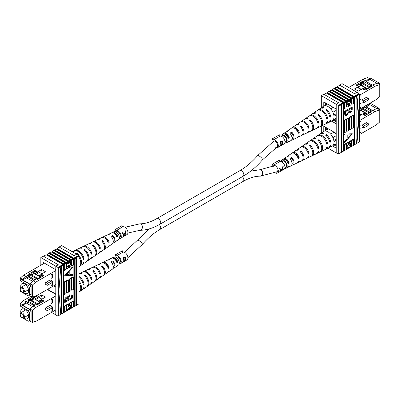 <?xml version="1.0" encoding="UTF-8"?>
<svg xmlns="http://www.w3.org/2000/svg" width="400" height="400" viewBox="0 0 400 400"><rect width="100%" height="100%" fill="white"/><g stroke="black" fill="none" stroke-linecap="round" stroke-linejoin="round"><path stroke-width="0.6" d="M119.315 237.53A3.23 1.865 -120 0 0 119.77 237.385A3.23 1.865 -120 0 0 120.43 235.675A3.23 1.865 -120 0 0 118.935 232.56A3.23 1.865 -120 0 0 116.54 231.79A3.23 1.865 -120 0 0 116.185 232.11M119.2 238.58A4.405 2.545 -120 0 0 120.355 238.405L127.005 234.565A4.405 2.545 -120 0 0 127.905 232.23A4.405 2.545 -120 0 0 125.89 228.01A4.405 2.545 -120 0 0 122.63 226.915L115.985 230.755L115.2 229.54L114.665 229.965L115.975 231.99M124.455 235.905L125.775 233.46L125.895 230.635L125.49 230.87L125.5 233.065L123.62 234.15L122.365 232.675L121.96 232.91L123.475 234.785L123.905 236.225L124.55 235.545M120.355 238.405A4.405 2.545 -120 0 0 121.26 236.065A4.405 2.545 -120 0 0 119.24 231.845A4.405 2.545 -120 0 0 115.985 230.755M122.63 226.915L121.85 225.705L115.2 229.54M116.33 235.125A3.23 1.865 -120 0 0 117.065 236.28M125.055 233.55L125.125 233.28M125.57 231.54L125.785 230.7M123.62 234.15L123.025 233.87L122.32 232.7M124.835 233.445L125.37 233.7L124.34 235.82L123.265 234.26L123.53 234.11M124.34 235.82L123.885 234.56L125.37 233.7M123.265 234.26L123.885 234.56M74.28 306.55L73.865 306.31L73.865 258.67L75.445 257.76L75.86 258L75.86 305.64L74.28 306.55L74.28 258.91L73.865 258.67M61.67 313.83L63.395 312.835L63.395 265.195L62.98 264.955L61.255 265.95L61.255 313.59L61.67 313.83L61.67 266.19L63.395 265.195M71.79 307.99L73.365 307.08L73.365 301.345L72.95 301.105L71.37 302.015L71.37 307.75L71.79 307.99L71.79 302.255L71.37 302.015M70.46 308.755L68.88 309.69L68.88 309.21L69.295 309.43L70.875 308.515L70.875 302.785L70.46 302.545L68.88 303.455L68.88 305.71L68.38 305.995M68.38 309.5L68.88 309.21L68.88 308.49L69.295 308.73L69.295 309.43M66.8 310.87L66.8 310.17L66.385 309.93L66.385 310.63L66.8 310.87L68.38 309.955L68.38 309.26L67.965 309.02L68.88 308.49M63.895 306.335L63.895 312.065L64.31 312.305L65.89 311.395L65.89 305.66L65.475 305.42L63.895 306.335L64.31 306.575L65.89 305.66M64.31 312.305L64.31 306.575M72.95 259.195L73.365 259.435L73.365 265.17L71.79 266.085L71.79 260.35L71.37 260.11L72.95 259.195M71.79 266.085L71.37 265.845L71.37 260.11M70.46 260.135L68.88 261.045L52.055 251.33L53.63 250.42L70.46 260.135L70.875 260.875L70.875 266.61L69.295 267.52L69.295 265.265L70.54 264.55L68.13 263.155M65.475 263.515L65.89 263.755L65.89 269.49L64.31 270.4L64.31 264.665L63.895 264.425L65.475 263.515M64.31 270.4L63.895 270.16L63.895 264.425M78.645 304.03L73.865 306.815L73.45 306.575M73.865 306.815L73.865 306.335L73.365 306.62M67.965 262.075L68.38 262.315L68.38 263.015L66.8 263.925L66.8 263.225L66.385 262.985L67.965 262.075M68.88 261.55L68.88 262.245L69.295 262.485L69.295 261.79L68.88 261.55L71.37 260.085L71.37 259.605L54.545 249.89L56.125 248.98L72.95 258.695L71.37 259.605M66.8 263.925L66.385 263.685L66.385 262.485L49.56 252.77L51.14 251.86L67.965 261.575L66.385 262.485M62.98 313.075L57.87 316.05L57.87 315.545L58.285 315.785L58.285 268.145L60.8 266.695L58.845 291.64L60.8 314.335L58.285 315.785M76.775 305.11L76.775 257.47L79.06 256.15L79.06 303.79L76.775 305.11L76.36 304.87L76.36 257.23L78.645 255.91L78.645 255.41L73.865 258.165L57.04 248.455L59.325 247.135L74.075 255.65L76.565 254.21L74.075 255.65L59.325 247.135M78.645 255.41L61.61 245.575L59.325 246.895M65.475 263.015L63.895 263.925L47.07 254.21L48.645 253.3L65.475 263.015L65.475 263.49L66.385 262.965L49.56 253.25L49.56 252.77M63.48 312.33L63.895 312.57L65.475 311.635M65.97 310.89L66.385 311.13L67.965 310.195M68.88 309.69L68.465 309.45M70.955 308.01L71.37 308.25L72.95 307.32M64.31 264.665L65.89 263.755M66.8 266.705L68.38 265.795L68.38 268.05L66.8 268.96L66.385 263.685M69.295 261.79L70.875 260.875M69.295 262.485L70.54 261.765L70.54 264.55M71.79 260.35L73.365 259.435M72.95 258.695L72.95 259.175L73.865 258.645L73.865 258.165M54.045 250.66L54.545 250.37L71.37 260.085M54.545 250.37L54.545 249.89M68.38 265.795L67.965 265.555L68.88 265.025L69.295 265.265M69.295 267.52L68.88 267.28L68.88 265.025M66.8 268.96L66.385 268.72L66.385 266.465M46.57 254.975L47.07 254.69L63.895 264.405L63.895 263.925M47.07 254.69L47.07 254.21M64.31 282.395L65.89 281.48L65.89 293.67L64.31 294.58L64.31 282.395L63.895 282.155L65.475 281.245L65.89 281.48M66.8 280.955L68.38 280.045L68.38 292.23L66.8 293.14L66.8 280.955L66.385 280.715L67.965 279.805L68.38 280.045M69.295 279.515L70.875 278.605L70.875 290.79L69.295 291.7L69.295 279.515L68.88 279.275L70.46 278.365L70.875 278.605M71.79 278.075L73.365 277.165L73.365 289.35L71.79 290.26L71.79 278.075L71.37 277.835L72.95 276.925L73.365 277.165M71.79 290.26L71.37 290.02L71.37 277.835M69.295 291.7L68.88 291.46L68.88 279.275M66.8 293.14L66.385 292.9L66.385 280.715M64.31 294.58L63.895 294.34L63.895 282.155M68.38 309.26L66.8 310.17M66.8 305.135L68.38 304.22L68.38 306.475L66.8 307.39L66.8 305.135L66.385 304.895L67.965 303.98L68.38 304.22M66.8 263.225L68.38 262.315M69.295 308.73L70.54 308.01L70.54 305.23L69.295 305.95L69.295 303.695L70.875 302.785M71.79 302.255L73.365 301.345M74.28 258.91L75.86 258M57.87 267.4L40.835 257.57L43.33 256.13L58.285 264.765L43.535 256.25L46.155 254.735L62.98 264.45L57.87 267.4L58.285 268.145M43.33 263.78L43.33 262.51L55.79 269.705L55.79 266.205L58.285 264.765L55.79 266.205L55.79 314.85L57.87 316.05M78.645 255.91L79.06 256.15M66.72 263.875L66.385 264.07M56.54 249.22L57.04 248.93L57.04 248.455M49.06 253.54L49.56 253.25M51.555 252.1L52.055 251.81L52.055 251.33M70.54 308.01L68.13 306.62M68.88 262.245L68.38 262.535M69.295 305.95L68.88 305.71M66.8 307.39L66.385 307.15L66.385 309.93M76.775 257.47L76.36 257.23M66.385 307.15L66.385 304.895M63.895 312.57L63.895 312.09L63.395 312.38M66.385 311.13L66.385 310.65L65.89 310.94M71.37 308.25L71.37 307.77L70.875 308.06M67.965 261.575L67.965 262.055L68.88 261.525L68.88 261.045M62.98 264.45L62.98 264.93L63.895 264.405M57.87 267.905L60.385 266.455L60.8 266.695M72.445 298.13L64.695 302.62L64.695 300.855C64.595 299.25 65.225 297.93 66.585 296.89L67.855 296.74L68.215 297.095L70.215 294.06L71.745 293.905L72.44 295.675L72.445 298.13L64.695 302.57M64.64 275.76L72.38 266.88L72.38 267.84L69.835 270.725L69.84 274.575L72.39 274.495L72.395 275.495L64.64 275.76M57.04 248.93L73.865 258.645M69.295 303.695L68.88 303.455M52.055 251.81L68.88 261.525M61.67 266.19L61.255 265.95M67.835 296.73L68.215 297.095M71.725 293.895L72.44 295.675M72.4 295.65L72.405 298.105M71.205 294.895L70.19 294.96L68.765 297.245L68.67 299.39L71.685 297.695L71.205 294.895L70.23 294.98L68.805 297.27L68.715 299.415M67.47 297.715L66.545 297.795L65.41 300.25L65.41 301.28L67.935 299.865L67.49 297.725L66.585 297.82L65.45 300.27L65.455 301.305M72.335 266.93L72.38 267.84M72.34 267.82L69.835 270.725M69.79 270.7L69.84 274.575M72.35 274.495L72.395 275.495M72.35 275.47L64.64 275.735M69.085 271.55L66.24 274.67L69.09 274.61L69.085 271.55L66.28 274.695M51.535 312.39L55.79 314.85L55.79 311.345L54.565 310.64M40.835 257.57L40.835 265.22M47.63 289.315L55.79 294.03L55.79 287.025L53.695 285.81M338.31 105.47L338.725 106.21L338.725 153.85L338.31 153.61L338.31 154.115L336.23 152.915L336.23 104.27L338.725 102.83L323.975 94.315L338.725 102.83L336.23 104.27L338.31 105.47L343.085 102.71L343.5 103.45L343.5 151.095L341.925 152.005L341.925 104.365L343.5 103.45M353.97 96.93L354.385 97.17L354.385 144.81L353.97 144.57L353.97 96.93L355.695 95.93L356.11 96.17L356.11 143.815L354.385 144.81M344 102.685L344.415 102.925L344.415 108.66L344 108.42L344 102.685L345.58 101.775L345.995 102.015L345.995 107.745L344.415 108.66M346.495 101.245L346.91 101.485L346.91 107.22L346.495 106.98L346.495 101.245L348.07 100.335L348.485 100.575L348.485 101.27L347.24 101.99L347.24 104.775L348.485 104.055L348.485 106.31L346.91 107.22M348.985 100.505L348.985 99.805L349.4 100.045L349.4 100.745L348.985 100.505L348.485 100.79M348.985 99.805L350.565 98.895L350.98 99.135L350.98 99.83L349.4 100.745M351.48 98.365L351.895 98.605L351.895 104.34L351.48 104.1L351.48 98.365L353.055 97.455L353.475 97.695L353.475 103.43L351.895 104.34M344.415 144.83L344 144.59L344 150.325L344.415 150.565L344.415 144.83L345.995 143.92L345.995 149.655L344.415 150.565M344 144.59L345.58 143.68L345.995 143.92M346.495 143.15L346.495 148.885L346.91 149.125L346.91 143.39L346.495 143.15L348.07 142.24L348.485 142.48L348.485 144.735L347.24 145.455L347.24 148.235L348.485 147.52L348.485 148.215L346.91 149.125M351.48 140.275L351.48 146.01L351.895 146.25L351.895 140.515L351.48 140.275L353.055 139.36L353.475 139.6L353.475 145.335L351.895 146.25M343.085 102.71L326.26 92.995L323.975 94.315M348.985 146.75L348.985 147.445L349.4 147.685L349.4 146.99L348.985 146.75L348.07 147.28L348.485 147.52M350.565 143.535L350.565 145.84L350.98 146.08L350.98 146.775L349.4 147.685M336.645 87.48L337.145 87.19L353.97 96.905L353.97 96.425L337.145 86.71L339.76 85.2L354.51 93.715L357.005 92.275L359.08 93.475L353.97 96.425M337.145 87.19L337.145 86.71M338.31 154.115L343.085 151.335M343.585 150.59L344 150.83L345.58 149.895M346.075 149.15L346.495 149.39L348.07 148.455M348.57 147.71L348.985 147.95L350.565 147.015M351.065 146.27L351.48 146.51L353.055 145.575M353.055 96.955L351.48 97.865L334.65 88.15L336.23 87.24L353.055 96.955L353.055 97.435L353.97 96.905M350.565 98.39L348.985 99.305L332.16 89.59L333.74 88.68L350.565 98.39L350.565 98.87L351.48 98.345L351.48 97.865M348.07 99.83L346.495 100.745L329.665 91.03L331.245 90.115L348.07 99.83L348.07 100.31L348.985 99.785L348.985 99.305M345.58 101.27L344 102.18L327.175 92.47L328.75 91.555L345.58 101.27L345.58 101.75L346.495 101.225L346.495 100.745M356.985 95.67L359.495 94.215L359.495 141.86L356.985 143.31L358.935 118.36L356.985 95.67L356.565 95.43L359.08 93.975L359.08 93.475M351.895 140.515L353.475 139.6M349.4 144.205L349.4 141.955L350.98 141.04L350.98 143.295L349.4 144.205L348.985 143.97L348.485 144.255M346.91 143.39L348.485 142.48M344 150.83L344 150.35L343.5 150.635M346.495 149.39L346.495 148.91L345.995 149.195M349.4 141.955L348.985 141.715L348.985 143.97M348.985 141.715L350.565 140.8L350.98 141.04M351.48 146.51L351.48 146.03L350.98 146.32M353.475 127.61L351.895 128.52L351.895 116.335L353.475 115.425L353.475 127.61M350.98 129.05L349.4 129.96L349.4 117.775L350.98 116.86L350.98 129.05M348.485 130.485L346.91 131.4L346.91 119.215L348.485 118.3L348.485 130.485M345.995 131.925L344.415 132.84L344.415 120.65L345.995 119.74L345.995 131.925M344.415 120.65L344 120.41L344 132.6L344.415 132.84M344 120.41L345.58 119.5L345.995 119.74M346.91 119.215L346.495 118.975L346.495 131.16L346.91 131.4M349.4 117.775L348.985 117.535L348.985 129.72L349.4 129.96M346.495 118.975L348.07 118.06L348.485 118.3M348.985 117.535L350.565 116.62L350.98 116.86M351.895 116.335L351.48 116.095L351.48 128.28L351.895 128.52M351.48 116.095L353.055 115.185L353.475 115.425M351.895 98.605L353.475 97.695M349.4 100.045L350.98 99.135M350.98 104.87L349.4 105.78L349.4 103.525L350.98 102.615L350.98 104.87M350.98 146.08L349.4 146.99M346.91 101.485L348.485 100.575M344.415 102.925L345.995 102.015M338.725 106.21L341.01 104.89L341.01 152.53L338.725 153.85M359.08 93.975L359.495 94.215M353.555 144.83L353.97 145.07L359.08 142.1M357.005 92.275L354.51 93.715L339.555 85.08L342.045 83.64L357.005 92.275M354.385 97.17L356.11 96.17M326.675 93.235L327.175 92.945L327.175 92.47M329.17 91.795L329.665 91.51L329.665 91.03M331.66 90.355L332.16 90.07L332.16 89.59M334.155 88.92L334.65 88.63L334.65 88.15M350.565 145.84L348.485 144.64M348.485 104.055L348.07 103.815L348.985 103.285L349.4 103.525M350.98 102.615L348.485 101.175M350.565 102.375L350.565 100.07M338.31 105.97L340.595 104.65L341.01 104.89M341.925 104.365L341.505 104.125L341.505 151.765L341.925 152.005M341.505 104.125L344 102.66L344 102.18M348.985 103.285L348.985 105.54L349.4 105.78M356.985 143.31L356.565 143.07L358.52 118.12L356.565 95.43M348.985 147.95L348.985 147.47L348.485 147.755M353.97 145.07L353.97 144.59L353.475 144.88M344.505 111.395L352.255 106.905L352.255 108.665C352.355 110.27 351.725 111.595 350.365 112.63L349.095 112.78L348.735 112.43L346.735 115.46L345.205 115.615L344.51 113.85L344.505 111.395M352.31 133.765L344.57 142.64L344.57 141.68L347.115 138.8L347.115 134.945L344.56 135.025L344.56 134.03L352.31 133.765M327.175 92.945L344 102.66M329.665 91.51L346.495 101.225M332.16 90.07L348.985 99.785M334.65 88.63L351.48 98.345M358.52 118.12L358.935 118.36M352.215 106.93L352.255 108.665M352.215 108.64C352.315 110.25 351.685 111.57 350.325 112.61L350.365 112.63M350.325 112.61L349.075 112.77M346.735 115.46L348.735 112.43M346.695 115.435L345.185 115.605M345.225 111.805L345.745 114.625L346.72 114.54L348.145 112.255L348.24 110.11L345.225 111.805L345.725 114.615M348.975 110.145L349.46 111.8L350.365 111.705L351.5 109.25L351.495 108.22L348.975 109.635L349.44 111.785M348.975 109.635L349.015 110.165M351.495 108.22L349.015 109.655M348.24 110.11L345.265 111.83M352.27 133.96L344.57 142.57M344.56 135L347.115 134.945M350.67 134.825L347.82 134.89L347.865 137.97L350.67 134.825L347.86 134.915L347.865 137.97M332.515 145.97L336.23 148.115L336.23 152.915L328.03 148.18M321.275 107.735L321.275 95.635L323.56 94.315L323.975 94.555M321.275 95.635L336.23 104.27L336.23 109.065L323.765 101.87L323.765 106.04M331.62 121.13L336.23 123.795L336.23 133.39L323.765 126.195L323.765 131.375M321.275 133.065L321.275 126.08M333.985 144.905L336.23 146.2M333.115 120.075L336.23 121.875M297.86 157.685L298.24 157.485A4.245 2.45 -120 0 0 294.67 153.67M287.94 162.975L288.52 162.67A3.785 2.185 -120 0 0 284.77 159.455M287.895 167.255A4.785 2.765 -120 0 0 288.495 167.095L290.875 165.955A4.99 2.88 -120 0 0 292.025 163.61A4.99 2.88 -120 0 0 289.865 158.61L291.735 157.385L291.735 158.44L290.415 159.26M291.735 158.44A3.99 2.305 60 0 1 293.185 162.125A3.99 2.305 60 0 1 292.31 163.975A3.99 2.305 60 0 1 291.995 164.095M297.65 162.61A5.625 3.245 -120 0 0 298.24 162.435L301.705 160.775A5.92 3.42 -120 0 0 303.065 157.995A5.92 3.42 -120 0 0 300.25 151.8L301.085 151.26L301.02 152.655M301.085 152.615A4.45 2.57 60 0 1 302.785 156.095M284.945 167.56A3.67 2.12 -120 0 0 285.715 167.42A3.67 2.12 -120 0 0 286.52 165.71A3.67 2.12 -120 0 0 284.89 161.985A3.67 2.12 -120 0 0 282.045 161.06A3.67 2.12 -120 0 0 281.535 161.655M317.595 147.55L318.79 148.24A7.255 4.19 -120 0 0 315.045 141.88A7.255 4.19 -120 0 0 310.05 140.755A7.255 4.19 -120 0 0 309.68 141.07M318.79 148.24L317.9 148.69A7.185 4.145 60 0 0 314.195 142.405A7.185 4.145 60 0 0 309.26 141.3L305.295 144.015A6.81 3.93 60 0 1 307.48 143.695L306.65 144.24A6.735 3.89 -120 0 0 304.505 144.56L301.335 146.73A6.44 3.72 -120 0 0 300.965 147.05M298.24 157.485L299.295 158.095A5.625 3.245 -120 0 0 292.625 152.705A5.625 3.245 -120 0 0 292.175 153.13M299.295 158.095L298.19 158.655A5.53 3.195 60 0 0 291.63 153.385L287.67 156.1A5.16 2.98 60 0 1 288.99 155.8L287.125 157.025A4.99 2.88 -120 0 0 285.89 157.32L283.71 158.815A4.785 2.765 -120 0 0 283.275 159.25M307.805 152.455L309.045 153.17A6.44 3.72 -120 0 0 305.69 147.66A6.44 3.72 -120 0 0 301.335 146.73M309.045 153.17L308.16 153.62A6.365 3.675 60 0 0 304.84 148.185A6.365 3.675 60 0 0 300.545 147.275L296.585 149.99A5.995 3.46 60 0 1 298.34 149.675L297.51 150.22A5.92 3.42 -120 0 0 295.79 150.53L292.625 152.705M288.52 162.67L289.315 163.125A4.785 2.765 -120 0 0 283.71 158.815M289.315 163.125L288.205 163.685A4.695 2.71 60 0 0 282.72 159.49L281.53 160.305A4.585 2.645 60 0 1 285.095 161.4A4.585 2.645 60 0 1 287.165 166.085A4.585 2.645 60 0 1 286.11 168.235A4.585 2.645 60 0 1 284.78 168.315M326.48 143.085L327.64 143.755A8 4.62 -120 0 0 323.545 136.625A8 4.62 -120 0 0 317.97 135.325A8 4.62 -120 0 0 317.6 135.635M327.64 143.755L326.755 144.205A7.925 4.575 60 0 0 322.695 137.15A7.925 4.575 60 0 0 317.18 135.87L313.345 138.5A7.565 4.37 60 0 1 315.92 138.185L315.09 138.725A7.49 4.325 -120 0 0 312.55 139.045L310.05 140.755M280.8 161.42A4.585 2.645 60 0 1 281.53 160.305M291.735 157.385A5.16 2.98 60 0 1 294.01 162.6A5.16 2.98 60 0 1 292.825 165.025A5.16 2.98 60 0 1 291.735 165.19L291.64 165.235M301.085 151.26A5.995 3.46 60 0 1 303.95 157.545A5.995 3.46 60 0 1 302.57 160.36A5.995 3.46 60 0 1 302.11 160.515M307.31 158.035A6.44 3.72 -120 0 0 307.77 157.875L311.235 156.215A6.735 3.89 -120 0 0 312.785 153.05A6.735 3.89 -120 0 0 309.39 145.825L310.225 145.28A6.81 3.93 60 0 1 313.67 152.6A6.81 3.93 60 0 1 312.1 155.8A6.81 3.93 60 0 1 311.645 155.965M316.845 153.48A7.255 4.19 -120 0 0 317.3 153.315L320.035 152.005A7.49 4.325 -120 0 0 321.76 148.485A7.49 4.325 -120 0 0 317.83 140.31L318.665 139.77A7.565 4.37 60 0 1 322.64 148.035A7.565 4.37 60 0 1 320.9 151.59A7.565 4.37 60 0 1 320.445 151.76M325.51 149.34A8 4.62 -120 0 0 325.965 149.17L328.185 148.105A8.19 4.73 -120 0 0 330.07 144.255A8.19 4.73 -120 0 0 325.65 135.21L326.48 134.665A8.265 4.77 60 0 1 330.955 143.81A8.265 4.77 60 0 1 329.055 147.69A8.265 4.77 60 0 1 328.6 147.86M320.42 133.7A8.265 4.77 60 0 1 320.795 133.39L323.515 131.525A8.52 4.92 60 0 1 324.75 131.045A8.52 4.92 60 0 1 325.515 131.015A8.52 4.92 60 0 1 330.41 133.84A8.52 4.92 60 0 1 331.175 134.76A8.52 4.92 60 0 1 333.985 142.265A8.52 4.92 60 0 1 332.03 146.265L329.055 147.69M320.795 133.39A8.265 4.77 60 0 1 323.74 133.085L322.905 133.625A8.19 4.73 -120 0 0 320.005 133.935L317.97 135.325M312.97 138.81A7.565 4.37 60 0 1 313.345 138.5M304.925 144.33A6.81 3.93 60 0 1 305.295 144.015M296.215 150.31A5.995 3.46 60 0 1 296.585 149.99M286.96 157.015A5.16 2.98 60 0 1 287.67 156.1M307.77 157.875A6.44 3.72 -120 0 0 309.045 156.29L308.16 156.735A6.365 3.675 60 0 1 306.905 158.29L302.57 160.36M298.24 162.435A5.625 3.245 -120 0 0 299.295 161.215L298.19 161.775A5.53 3.195 60 0 1 297.155 162.95L292.825 165.025M288.495 167.095A4.785 2.765 -120 0 0 289.315 166.245L288.205 166.8A4.695 2.71 60 0 1 287.41 167.615L286.11 168.235M317.3 153.315A7.255 4.19 -120 0 0 318.79 151.36L317.9 151.805A7.185 4.145 60 0 1 316.435 153.73L312.1 155.8M325.965 149.17A8 4.62 -120 0 0 327.64 146.875L326.755 147.325A7.925 4.575 60 0 1 325.095 149.585L320.9 151.59M286.245 166.9A3.735 2.155 60 0 1 285.85 166.83M325.515 131.015L324.75 131.045M331.175 134.76L330.41 133.84M336.23 135.69L332.885 137.62M333.805 140.45L336.23 139.05M328.46 128.905L325.16 130.81M330.765 134.05L334.07 132.14M333.06 145.44L336.23 143.61M333.96 141.56L336.23 140.25M310.225 145.28L310.225 146.695M318.665 139.77L318.665 141.135M326.48 134.665L326.48 136M377.965 108.84L378.96 108.265L370.65 103.465L369.655 104.04M364.025 114.945L365.915 113.85L367.535 113.995L360.87 110.145M367.535 113.995L364.96 115.485M369.18 112.93L362.76 109.225L362.76 108.145L369.85 112.235M379.73 118.375L380 118.22L380 110.06L379.73 110.22M378.96 108.265L380 110.06M371.17 111.08L364.42 107.185L362.76 108.145M360.745 110.865L359.495 110.145M365.915 113.85L364.875 113.25L362.985 114.345M359.495 113.985L361.055 114.885M362.675 114.165L364.875 112.895L364.875 113.25M364.875 112.895L361.055 110.685L359.495 111.585M359.495 113.625L361.365 114.705M361.035 128.605L359.79 129.32L359.79 133.16L361.035 132.44L361.035 128.605M359.79 121.675L359.79 125.51L361.035 124.79L361.035 120.955L359.79 121.675M359.495 134.59L376.405 124.825L379.73 121.95L379.73 109.86L375.02 111.62L359.495 120.58M368.34 123.73L366.68 122.77A1.16 0.67 120 0 0 366.1 122.825L361.945 125.225L361.945 127.12L363.605 128.075L367.76 125.68A1.16 0.67 120 0 0 368.52 124.655A1.16 0.67 120 0 0 368.34 123.73A1.16 0.67 120 0 0 367.76 123.785L363.605 126.185L361.945 125.225M326.405 129.61L326.715 128.59L327.445 129.01L328.045 128.665L326.405 129.61L326.405 130.09M365.21 107.64L366.25 107.04L372.21 110.48M360.18 110.54L362.76 109.055M369.095 103.72L369.985 104.235L369.985 104.715L366.25 106.87L372.355 110.4M369.985 104.715L376.835 108.67M375.02 111.62L372.63 110.24L370.695 111.36L371.525 111.835L365.085 115.555L362.49 114.055L359.495 115.785M360.225 110.35L363.275 107.075M363.34 107.11L365.21 105.96M372.63 110.24L377.34 108.48L379.73 109.86M325.43 130.655L325.47 127.175M334.945 132.645L336.23 134.875M336.23 144.085L334.505 145.085L334.09 144.845M328.045 128.665L326.715 129.43M359.495 109.76L360.59 108.63M370.695 111.36L368.615 113.515M369.985 104.235L365.275 105.995M363.605 126.185L363.605 128.075M359.79 125.465L360.99 124.765L360.99 120.975M359.79 133.11L360.99 132.415L360.99 128.625M297.86 132.355L298.24 132.155A4.245 2.45 -120 0 0 294.67 128.34M287.94 137.645L288.52 137.34A3.785 2.185 -120 0 0 284.77 134.125M287.895 141.925A4.785 2.765 -120 0 0 288.495 141.765L290.875 140.625A4.99 2.88 -120 0 0 292.025 138.28A4.99 2.88 -120 0 0 289.865 133.28L291.735 132.05L291.735 133.11L290.415 133.93M291.735 133.11A3.99 2.305 60 0 1 293.185 136.795A3.99 2.305 60 0 1 292.31 138.645A3.99 2.305 60 0 1 291.995 138.765M297.65 137.275A5.625 3.245 -120 0 0 298.24 137.105L301.705 135.445A5.92 3.42 -120 0 0 303.065 132.665A5.92 3.42 -120 0 0 300.25 126.47L301.085 125.925L301.02 127.325M301.085 127.285A4.45 2.57 60 0 1 302.785 130.76M284.945 142.23A3.67 2.12 -120 0 0 285.715 142.085A3.67 2.12 -120 0 0 286.52 140.38A3.67 2.12 -120 0 0 284.89 136.655A3.67 2.12 -120 0 0 282.045 135.73A3.67 2.12 -120 0 0 281.535 136.32M317.595 122.22L318.79 122.91A7.255 4.19 -120 0 0 315.045 116.55A7.255 4.19 -120 0 0 310.05 115.425A7.255 4.19 -120 0 0 309.68 115.74M318.79 122.91L317.9 123.36A7.185 4.145 60 0 0 314.195 117.075A7.185 4.145 60 0 0 309.26 115.97L305.295 118.685A6.81 3.93 60 0 1 307.48 118.365L306.65 118.91A6.735 3.89 -120 0 0 304.505 119.23L301.335 121.4A6.44 3.72 -120 0 0 300.965 121.72M298.24 132.155L299.295 132.765A5.625 3.245 -120 0 0 292.625 127.375A5.625 3.245 -120 0 0 292.175 127.795M299.295 132.765L298.19 133.325A5.53 3.195 60 0 0 291.63 128.05L287.67 130.77A5.16 2.98 60 0 1 288.99 130.47L287.125 131.695A4.99 2.88 -120 0 0 285.89 131.99L283.71 133.485A4.785 2.765 -120 0 0 283.275 133.92M307.805 127.125L309.045 127.84A6.44 3.72 -120 0 0 305.69 122.33A6.44 3.72 -120 0 0 301.335 121.4M309.045 127.84L308.16 128.29A6.365 3.675 60 0 0 304.84 122.855A6.365 3.675 60 0 0 300.545 121.945L296.585 124.66A5.995 3.46 60 0 1 298.34 124.345L297.51 124.89A5.92 3.42 -120 0 0 295.79 125.2L292.625 127.375M288.52 137.34L289.315 137.795A4.785 2.765 -120 0 0 283.71 133.485M289.315 137.795L288.205 138.355A4.695 2.71 60 0 0 282.72 134.16L281.53 134.975A4.585 2.645 60 0 1 285.095 136.07A4.585 2.645 60 0 1 287.165 140.755A4.585 2.645 60 0 1 286.11 142.905A4.585 2.645 60 0 1 284.78 142.985M326.48 117.755L327.64 118.425A8 4.62 -120 0 0 323.545 111.295A8 4.62 -120 0 0 317.97 109.995A8 4.62 -120 0 0 317.6 110.305M327.64 118.425L326.755 118.875A7.925 4.575 60 0 0 322.695 111.82A7.925 4.575 60 0 0 317.18 110.54L313.345 113.17A7.565 4.37 60 0 1 315.92 112.855L315.09 113.395A7.49 4.325 -120 0 0 312.55 113.71L310.05 115.425M280.8 136.09A4.585 2.645 60 0 1 281.53 134.975M291.735 132.05A5.16 2.98 60 0 1 294.01 137.27A5.16 2.98 60 0 1 292.825 139.695A5.16 2.98 60 0 1 291.735 139.86L291.64 139.905M301.085 125.925A5.995 3.46 60 0 1 303.95 132.215A5.995 3.46 60 0 1 302.57 135.03A5.995 3.46 60 0 1 302.11 135.185M307.31 132.705A6.44 3.72 -120 0 0 307.77 132.545L311.235 130.885A6.735 3.89 -120 0 0 312.785 127.72A6.735 3.89 -120 0 0 309.39 120.495L310.225 119.95A6.81 3.93 60 0 1 313.67 127.27A6.81 3.93 60 0 1 312.1 130.47A6.81 3.93 60 0 1 311.645 130.635M316.845 128.15A7.255 4.19 -120 0 0 317.3 127.985L320.035 126.675A7.49 4.325 -120 0 0 321.76 123.155A7.49 4.325 -120 0 0 317.83 114.98L318.665 114.44A7.565 4.37 60 0 1 322.64 122.705A7.565 4.37 60 0 1 320.9 126.26A7.565 4.37 60 0 1 320.445 126.43M325.51 124.01A8 4.62 -120 0 0 325.965 123.84L328.185 122.775A8.19 4.73 -120 0 0 330.07 118.925A8.19 4.73 -120 0 0 325.65 109.88L326.48 109.335A8.265 4.77 60 0 1 330.955 118.48A8.265 4.77 60 0 1 329.055 122.36A8.265 4.77 60 0 1 328.6 122.53M320.42 108.37A8.265 4.77 60 0 1 320.795 108.06L323.515 106.195A8.52 4.92 60 0 1 324.75 105.715A8.52 4.92 60 0 1 325.515 105.685A8.52 4.92 60 0 1 330.41 108.51A8.52 4.92 60 0 1 331.175 109.43A8.52 4.92 60 0 1 333.985 116.935A8.52 4.92 60 0 1 332.03 120.935L329.055 122.36M320.795 108.06A8.265 4.77 60 0 1 323.74 107.75L322.905 108.295A8.19 4.73 -120 0 0 320.005 108.605L317.97 109.995M312.97 113.48A7.565 4.37 60 0 1 313.345 113.17M304.925 119A6.81 3.93 60 0 1 305.295 118.685M296.215 124.98A5.995 3.46 60 0 1 296.585 124.66M286.96 131.685A5.16 2.98 60 0 1 287.67 130.77M307.77 132.545A6.44 3.72 -120 0 0 309.045 130.96L308.16 131.405A6.365 3.675 60 0 1 306.905 132.96L302.57 135.03M298.24 137.105A5.625 3.245 -120 0 0 299.295 135.885L298.19 136.445A5.53 3.195 60 0 1 297.155 137.62L292.825 139.695M288.495 141.765A4.785 2.765 -120 0 0 289.315 140.915L288.205 141.47A4.695 2.71 60 0 1 287.41 142.285L286.11 142.905M317.3 127.985A7.255 4.19 -120 0 0 318.79 126.03L317.9 126.475A7.185 4.145 60 0 1 316.435 128.4L312.1 130.47M325.965 123.84A8 4.62 -120 0 0 327.64 121.545L326.755 121.995A7.925 4.575 60 0 1 325.095 124.255L320.9 126.26M286.245 141.565A3.735 2.155 60 0 1 285.85 141.5M325.515 105.685L324.75 105.715M331.175 109.43L330.41 108.51M336.23 110.36L332.885 112.29M333.805 115.12L336.23 113.72M327.59 104.075L325.16 105.48M330.765 108.72L333.2 107.315M333.06 120.11L336.23 118.275M333.96 116.23L336.23 114.92M310.225 119.95L310.225 121.365M318.665 114.44L318.665 115.805M326.48 109.335L326.48 110.67M377.965 83.51L378.96 82.935L370.65 78.135L369.655 78.71M364.025 89.615L365.915 88.52L367.535 88.665L360.87 84.815M367.535 88.665L364.96 90.155M369.18 87.6L362.76 83.89L362.76 82.815L369.85 86.905M379.73 93.045L380 92.89L380 84.73L379.73 84.89M378.96 82.935L380 84.73M371.17 85.75L364.42 81.855L362.76 82.815M356.95 85.53L359.02 84.335L359.185 84.635L357.295 85.725M360.745 85.535L359.185 84.635M365.915 88.52L364.875 87.92L362.985 89.015M357.73 87.635L361.055 89.555M362.675 88.835L364.875 87.56L364.875 87.92M364.875 87.56L361.055 85.355L358.665 86.735M357.73 87.275L361.365 89.375M360.225 85.02L363.34 81.78L365.275 80.665L362.885 79.285L348.695 87.48M362.885 79.285L367.6 77.525L369.985 78.905L369.985 79.385L376.835 83.335M336.23 121.155L333.74 119.715M361.035 103.27L359.79 103.99L359.79 107.83L361.035 107.11L361.035 103.27M359.79 96.345L359.79 100.18L361.035 99.46L361.035 95.625L359.79 96.345M359.495 109.26L376.405 99.495L379.73 96.62L379.73 84.53L375.02 86.29L359.495 95.25M368.34 98.4L366.68 97.44A1.16 0.67 120 0 0 366.1 97.495L361.945 99.895L361.945 101.79L363.605 102.745L367.76 100.35A1.16 0.67 120 0 0 368.52 99.325A1.16 0.67 120 0 0 368.34 98.4A1.16 0.67 120 0 0 367.76 98.455L363.605 100.855L361.945 99.895M365.21 82.31L366.25 81.71L372.21 85.15M360.18 85.21L362.76 83.725M369.985 79.385L366.25 81.54L372.355 85.07M375.02 86.29L372.63 84.91L370.695 86.025L371.525 86.505L365.085 90.225L362.49 88.725L358.335 91.125L354.51 88.92L358.665 86.52L356.07 85.02L362.51 81.3L363.34 81.78M372.63 84.91L377.34 83.15L379.73 84.53M325.43 105.325L325.43 102.83M335.815 108.825L336.23 109.545M336.23 118.755L334.505 119.755L334.09 119.515M326.405 104.28L327.175 103.835L326.405 104.28L326.405 104.76M326.715 104.1L326.715 103.575M359.395 84.54L362.51 81.3M370.695 86.025L368.615 88.185M369.985 78.905L365.275 80.665M363.605 100.855L363.605 102.745M359.79 100.135L360.99 99.435L360.99 95.645M359.79 107.78L360.99 107.085L360.99 103.295M107.825 272.205A5.53 3.195 -120 0 0 108.37 271.95L112.33 269.23A5.16 2.98 -120 0 0 113.285 266.94A5.16 2.98 -120 0 0 111.01 261.725L112.875 260.795L112.875 261.785A3.9 2.25 60 0 1 114.26 265.35A3.9 2.25 60 0 1 113.505 267.105A3.9 2.25 60 0 1 113.275 267.22M90.32 284.26A7.185 4.145 -120 0 0 90.74 284.03A7.185 4.145 -120 0 0 91.89 282.295L91.115 282.805A7.255 4.19 60 0 1 89.95 284.575L87.45 286.29A7.49 4.325 60 0 1 87.03 286.52M108.37 271.95A5.53 3.195 -120 0 0 109.15 270.915L108.185 271.555A5.625 3.245 60 0 1 107.375 272.625L104.21 274.8A5.92 3.42 60 0 1 103.785 275.02M99.035 278.28A6.365 3.675 -120 0 0 99.455 278.055A6.365 3.675 -120 0 0 100.43 276.67L99.65 277.18A6.44 3.72 60 0 1 98.665 278.6L95.495 280.77A6.735 3.89 60 0 1 95.075 281M116.725 266.08A4.695 2.71 -120 0 0 117.28 265.84A4.695 2.71 -120 0 0 117.86 265.15L116.895 265.79A4.785 2.765 60 0 1 116.29 266.515L114.11 268.01A4.99 2.88 60 0 1 113.04 268.315M82.4 289.695A7.925 4.575 -120 0 0 82.82 289.46A7.925 4.575 -120 0 0 84.125 287.405L83.345 287.915A8 4.62 60 0 1 82.03 290.005L79.995 291.395A8.19 4.73 60 0 1 79.58 291.63M117.28 265.84L118.47 265.025A4.585 2.645 -120 0 0 119.315 262.99A4.585 2.645 -120 0 0 117.385 258.45A4.585 2.645 -120 0 0 113.89 257.095L112.59 257.715A4.695 2.71 -120 0 0 112.105 258.075M112.875 260.795A4.99 2.88 60 0 1 115.035 265.795A4.99 2.88 60 0 1 114.11 268.01M99.455 278.055L103.415 275.34A5.995 3.46 -120 0 0 104.525 272.68A5.995 3.46 -120 0 0 101.66 266.395L102.49 265.98A5.92 3.42 60 0 1 105.305 272.17A5.92 3.42 60 0 1 104.21 274.8M90.74 284.03L94.705 281.315A6.81 3.93 -120 0 0 95.965 278.29A6.81 3.93 -120 0 0 92.52 270.97L93.35 270.555A6.735 3.89 60 0 1 96.745 277.78A6.735 3.89 60 0 1 95.495 280.77M82.82 289.46L86.655 286.83A7.565 4.37 -120 0 0 88.06 283.47A7.565 4.37 -120 0 0 84.08 275.205L84.91 274.785A7.49 4.325 60 0 1 88.835 282.96A7.49 4.325 60 0 1 87.45 286.29M79.06 280.875A8.19 4.73 60 0 1 81.515 287.76A8.19 4.73 60 0 1 79.995 291.395M79.06 292.04L79.205 291.94A8.265 4.77 -120 0 0 80.735 288.27A8.265 4.77 -120 0 0 79.06 282.57M108.36 260.095A4.99 2.88 60 0 1 109.125 259.375A4.99 2.88 60 0 1 110.135 259.21L108.265 260.14A5.16 2.98 -120 0 0 107.175 260.305L102.845 262.38A5.53 3.195 -120 0 0 102.35 262.725M97.89 264.815A5.92 3.42 60 0 1 98.295 264.555A5.92 3.42 60 0 1 99.75 264.395L98.915 264.81A5.995 3.46 -120 0 0 97.43 264.97L93.095 267.04A6.365 3.675 -120 0 0 92.69 267.295M88.355 269.365A6.735 3.89 60 0 1 88.765 269.115A6.735 3.89 60 0 1 90.61 268.97L89.775 269.385A6.81 3.93 -120 0 0 87.9 269.53L83.565 271.6A7.185 4.145 -120 0 0 83.155 271.85M79.555 273.57A7.49 4.325 60 0 1 79.965 273.325A7.49 4.325 60 0 1 82.17 273.205L81.335 273.62A7.565 4.37 -120 0 0 79.1 273.74L79.06 273.76M88.765 269.115L92.23 267.455A6.44 3.72 60 0 1 99.65 274.065L100.43 273.55A6.365 3.675 -120 0 0 93.095 267.04M98.295 264.555L101.76 262.895A5.625 3.245 60 0 1 108.185 268.435L109.15 267.795A5.53 3.195 -120 0 0 102.845 262.38M109.125 259.375L111.505 258.235A4.785 2.765 60 0 1 116.895 262.67L117.86 262.03A4.695 2.71 -120 0 0 112.59 257.715M79.965 273.325L82.7 272.015A7.255 4.19 60 0 1 91.115 279.685L91.89 279.175A7.185 4.145 -120 0 0 83.565 271.6M79.06 277.5A8 4.62 60 0 1 83.345 284.8L84.125 284.285A7.925 4.575 -120 0 0 79.06 276.465M102.49 265.98L102.49 267.31A4.41 2.545 60 0 1 103.96 269.915M112.875 261.785L111.625 262.45M107.83 267.385L108.125 267.2A4.195 2.42 -120 0 0 104.905 263.54M116.61 261.895L117.1 261.59A3.735 2.155 -120 0 0 113.61 258.43M93.35 270.555L93.35 271.835M84.91 274.785L84.91 276.025M100.43 273.55L99.3 272.9M109.15 267.795L108.125 267.2M117.86 262.03L117.1 261.59M91.89 279.175L90.805 278.55M84.125 284.285L83.075 283.68M22.305 317.62L21.89 317.38A2.305 1.33 -120 0 0 23.52 316.435A2.305 1.33 -120 0 0 21.89 313.615A2.305 1.33 -120 0 0 20.26 314.555A2.305 1.33 -120 0 0 21.89 317.38L22.305 317.62A2.895 1.67 60 0 0 23.755 317.76L28.505 315.015M20.26 314.555L20.26 314.075A2.895 1.67 60 0 1 20.86 312.75A2.895 1.67 60 0 1 22.305 312.895A2.895 1.67 60 0 1 24.35 316.435A2.895 1.67 60 0 1 23.755 317.76M23.735 317.77A5.58 3.225 -120 0 0 27.465 318.725A5.58 3.225 -120 0 0 28.62 316.165A5.58 3.225 -120 0 0 26.185 310.55A5.58 3.225 -120 0 0 21.885 309.055A5.58 3.225 -120 0 0 20.725 311.61A5.58 3.225 -120 0 0 20.84 312.76L25.615 310.005M41.335 300.05L38.82 301.5L33.13 298.215L32.12 298.4L35.795 296.275M38.315 304.02L39.86 302.1L35 298.935L35 299.295M39.86 302.1L42.87 300.36M42.415 301.705L38.425 304.005M38.115 304.04L31.57 300.265M29.865 320.365L31.115 319.885L31.115 311.49L29.35 312.51L28.31 310.71L20 305.915L21.765 304.895M28.31 310.71L30.075 309.69L21.56 305.015M35.06 305.135L28.31 301.235L28.31 302.315L34.125 305.675M20 305.915L20 316.465L28.31 321.265L29.35 320.665L29.35 312.51M29.35 320.665L31.115 319.645M36.765 304.2L29.97 300.275L28.31 301.235M41.335 299.69L38.82 301.14M38.32 297.015L41.955 299.115M35 298.935L37.51 297.48M20.27 305.755L20.27 303.38L23.595 300.505L30.905 296.28M51.1 303.73L52.345 303.01L52.345 299.175L51.1 299.895L51.1 303.73M51.1 308.5L51.1 311.38L52.345 310.66L52.345 306.825L51.85 307.11M32.4 310.385L30.015 309.005L33.335 306.13L35.725 307.51L32.4 310.385L32.4 322.475L37.115 320.715L55.79 309.93M35.725 307.51L55.79 295.925M46.035 307.615A1.16 0.67 120 0 0 45.275 308.635A1.16 0.67 120 0 0 45.455 309.565L47.115 310.525A1.16 0.67 120 0 0 47.695 310.465L51.85 308.07L51.85 306.175L50.185 305.215L46.035 307.615L47.695 308.575A1.16 0.67 120 0 0 46.94 309.595A1.16 0.67 120 0 0 47.115 310.525M29.72 320.45L30.015 321.095L32.4 322.475M32.42 299.605L29.305 299.965L25.985 301.885L22.66 304.76L22.66 305.24L30.015 309.485L30.015 309.005M22.66 304.76L20.27 303.38M31.115 311.49L30.075 309.69M22.66 305.24L26.4 303.085L32.67 306.705M31.59 299.125L28.475 299.485L32.755 297.015M34.915 296.785L34.915 296.205M33.335 306.13L36.66 304.21L37.49 304.69L43.93 300.97L41.335 299.475L45.49 297.075L41.665 294.865L37.51 297.265L35.375 296.035M47.315 289.495L55.79 294.385M23.595 300.505L25.985 301.885M29.305 299.965L28.475 299.485M34.125 298.79L30.76 300.73M28.31 302.145L26.545 303.165M37.51 298.875L37.51 297.265M41.665 296.475L41.665 294.865M41.335 301.08L41.335 299.475M36.66 304.21L38.735 303.97M51.85 306.175L47.695 308.575M47.4 289.445L55.79 294.29M51.1 311.335L52.345 310.66M52.3 310.635L52.3 306.845M51.1 303.685L52.3 302.99L52.3 299.2M107.825 246.87A5.53 3.195 -120 0 0 108.37 246.615L112.33 243.9A5.16 2.98 -120 0 0 113.285 241.61A5.16 2.98 -120 0 0 111.01 236.395L112.875 235.46L112.875 236.455A3.9 2.25 60 0 1 114.26 240.02A3.9 2.25 60 0 1 113.505 241.775A3.9 2.25 60 0 1 113.275 241.89M90.32 258.93A7.185 4.145 -120 0 0 90.74 258.7A7.185 4.145 -120 0 0 91.89 256.965L91.115 257.475A7.255 4.19 60 0 1 89.95 259.245L87.45 260.955A7.49 4.325 60 0 1 87.03 261.19M108.37 246.615A5.53 3.195 -120 0 0 109.15 245.58L108.185 246.22A5.625 3.245 60 0 1 107.375 247.295L104.21 249.47A5.92 3.42 60 0 1 103.785 249.69M99.035 252.95A6.365 3.675 -120 0 0 99.455 252.725A6.365 3.675 -120 0 0 100.43 251.34L99.65 251.85A6.44 3.72 60 0 1 98.665 253.27L95.495 255.44A6.735 3.89 60 0 1 95.075 255.67M116.725 240.75A4.695 2.71 -120 0 0 117.28 240.51A4.695 2.71 -120 0 0 117.86 239.815L116.895 240.46A4.785 2.765 60 0 1 116.29 241.185L114.11 242.68A4.99 2.88 60 0 1 113.04 242.985M82.4 264.365A7.925 4.575 -120 0 0 82.82 264.13A7.925 4.575 -120 0 0 84.125 262.075L83.345 262.585A8 4.62 60 0 1 82.03 264.675L79.995 266.065A8.19 4.73 60 0 1 79.58 266.3M117.28 240.51L118.47 239.695A4.585 2.645 -120 0 0 119.315 237.66A4.585 2.645 -120 0 0 117.385 233.12A4.585 2.645 -120 0 0 113.89 231.765L112.59 232.385A4.695 2.71 -120 0 0 112.105 232.745M112.875 235.46A4.99 2.88 60 0 1 115.035 240.465A4.99 2.88 60 0 1 114.11 242.68M99.455 252.725L103.415 250.01A5.995 3.46 -120 0 0 104.525 247.35A5.995 3.46 -120 0 0 101.66 241.065L102.49 240.65A5.92 3.42 60 0 1 105.305 246.84A5.92 3.42 60 0 1 104.21 249.47M90.74 258.7L94.705 255.985A6.81 3.93 -120 0 0 95.965 252.96A6.81 3.93 -120 0 0 92.52 245.64L93.35 245.225A6.735 3.89 60 0 1 96.745 252.45A6.735 3.89 60 0 1 95.495 255.44M82.82 264.13L86.655 261.5A7.565 4.37 -120 0 0 88.06 258.14A7.565 4.37 -120 0 0 84.08 249.875L84.91 249.455A7.49 4.325 60 0 1 88.835 257.63A7.49 4.325 60 0 1 87.45 260.955M76.93 254.42A8.265 4.77 -120 0 0 76.26 253.8L77.095 253.38A8.19 4.73 60 0 1 81.515 262.43A8.19 4.73 60 0 1 79.995 266.065M79.06 266.71L79.205 266.61A8.265 4.77 -120 0 0 80.735 262.94A8.265 4.77 -120 0 0 79.06 257.24M108.36 234.765A4.99 2.88 60 0 1 109.125 234.045A4.99 2.88 60 0 1 110.135 233.88L108.265 234.81A5.16 2.98 -120 0 0 107.175 234.975L102.845 237.05A5.53 3.195 -120 0 0 102.35 237.39M97.89 239.485A5.92 3.42 60 0 1 98.295 239.225A5.92 3.42 60 0 1 99.75 239.065L98.915 239.48A5.995 3.46 -120 0 0 97.43 239.64L93.095 241.71A6.365 3.675 -120 0 0 92.69 241.965M88.355 244.035A6.735 3.89 60 0 1 88.765 243.785A6.735 3.89 60 0 1 90.61 243.64L89.775 244.055A6.81 3.93 -120 0 0 87.9 244.2L83.565 246.27A7.185 4.145 -120 0 0 83.155 246.52M79.555 248.24A7.49 4.325 60 0 1 79.965 247.995A7.49 4.325 60 0 1 82.17 247.875L81.335 248.29A7.565 4.37 -120 0 0 79.1 248.41L74.905 250.415A7.925 4.575 -120 0 0 74.49 250.66M72.265 251.725A8.19 4.73 60 0 1 74.35 251.8L73.52 252.215A8.265 4.77 -120 0 0 72.85 252.065M88.765 243.785L92.23 242.125A6.44 3.72 60 0 1 99.65 248.735L100.43 248.22A6.365 3.675 -120 0 0 93.095 241.71M98.295 239.225L101.76 237.565A5.625 3.245 60 0 1 108.185 243.105L109.15 242.465A5.53 3.195 -120 0 0 102.845 237.05M109.125 234.045L111.505 232.905A4.785 2.765 60 0 1 116.895 237.34L117.86 236.7A4.695 2.71 -120 0 0 112.59 232.385M79.965 247.995L82.7 246.685A7.255 4.19 60 0 1 91.115 254.355L91.89 253.845A7.185 4.145 -120 0 0 83.565 246.27M72.22 251.7L74.035 250.83A8 4.62 60 0 1 83.345 259.47L84.125 258.955A7.925 4.575 -120 0 0 74.905 250.415M102.49 240.65L102.49 241.98A4.41 2.545 60 0 1 103.96 244.585M112.875 236.455L111.625 237.12M107.83 242.055L108.125 241.87A4.195 2.42 -120 0 0 104.905 238.21M116.61 236.565L117.1 236.26A3.735 2.155 -120 0 0 113.61 233.1M93.35 245.225L93.35 246.505M84.91 249.455L84.91 250.695M77.095 253.38L77.095 254.515M100.43 248.22L99.3 247.57M109.15 242.465L108.125 241.87M117.86 236.7L117.1 236.26M91.89 253.845L90.805 253.22M84.125 258.955L83.075 258.35M22.305 292.29L21.89 292.05A2.305 1.33 -120 0 0 23.52 291.105A2.305 1.33 -120 0 0 21.89 288.285A2.305 1.33 -120 0 0 20.26 289.225A2.305 1.33 -120 0 0 21.89 292.05L22.305 292.29A2.895 1.67 60 0 0 23.755 292.43L28.505 289.685M20.26 289.225L20.26 288.745A2.895 1.67 60 0 1 20.86 287.42A2.895 1.67 60 0 1 22.305 287.565A2.895 1.67 60 0 1 24.35 291.105A2.895 1.67 60 0 1 23.755 292.43M23.735 292.44A5.58 3.225 -120 0 0 27.465 293.39A5.58 3.225 -120 0 0 28.62 290.835A5.58 3.225 -120 0 0 26.185 285.22A5.58 3.225 -120 0 0 21.885 283.725A5.58 3.225 -120 0 0 20.725 286.28A5.58 3.225 -120 0 0 20.84 287.43L25.615 284.675M41.335 274.72L38.82 276.17L33.13 272.885L32.12 273.07L35.795 270.945M38.315 278.69L39.86 276.77L38.82 276.17L38.82 275.81L35 273.605L35 273.96M39.86 276.77L42.87 275.03M42.415 276.375L38.425 278.675M38.115 278.71L31.57 274.935M29.865 295.035L31.115 294.555L31.115 286.16L29.35 287.18L28.31 285.38L20 280.585L21.765 279.565M28.31 285.38L30.075 284.36L21.56 279.685M35.06 279.805L28.31 275.905L28.31 276.985L34.125 280.345M20 280.585L20 291.135L28.31 295.935L29.35 295.335L29.35 287.18M29.35 295.335L31.115 294.315M36.765 278.87L29.97 274.945L28.31 275.905M41.335 274.36L38.82 275.81M38.32 271.685L41.955 273.785M35 273.605L37.51 272.15M20.27 280.425L20.27 278.05L23.595 275.175L44.43 263.145M51.1 278.4L52.345 277.68L52.345 273.845L51.1 274.565L51.1 278.4M51.1 283.17L51.1 286.05L52.345 285.33L52.345 281.495L51.85 281.78M32.4 285.055L30.015 283.675L33.335 280.8L35.725 282.18L32.4 285.055L32.4 297.145L37.115 295.385L55.79 284.6M35.725 282.18L55.79 270.59M46.035 282.285A1.16 0.67 120 0 0 45.275 283.305A1.16 0.67 120 0 0 45.455 284.235L47.115 285.195A1.16 0.67 120 0 0 47.695 285.135L51.85 282.74L51.85 280.845L50.185 279.885L46.035 282.285L47.695 283.245A1.16 0.67 120 0 0 46.94 284.265A1.16 0.67 120 0 0 47.115 285.195M29.72 295.12L30.015 295.765L32.4 297.145M32.42 274.275L29.305 274.635L25.985 276.555L22.66 279.43L22.66 279.91L30.015 284.155L30.015 283.675M22.66 279.43L20.27 278.05M31.115 286.16L30.075 284.36M22.66 279.91L26.4 277.75L32.67 281.375M31.59 273.795L28.475 274.155L34.915 270.435L34.915 271.455M33.335 280.8L36.66 278.88L37.49 279.36L43.93 275.64L41.335 274.14L45.49 271.745L41.665 269.535L37.51 271.935L34.915 270.435M23.595 275.175L25.985 276.555M29.305 274.635L28.475 274.155M34.125 273.46L30.76 275.4M28.31 276.815L26.545 277.835M37.51 273.545L37.51 271.935M41.665 271.145L41.665 269.535M41.335 275.75L41.335 274.14M36.66 278.88L38.735 278.64M51.85 280.845L47.695 283.245M51.1 286.005L52.345 285.33M52.3 285.305L52.3 281.515M51.1 278.355L52.3 277.66L52.3 273.87M119.315 262.86A3.23 1.865 -120 0 0 119.77 262.715A3.23 1.865 -120 0 0 120.43 261.465A3.23 1.865 -120 0 0 119.12 258.085A3.23 1.865 -120 0 0 116.54 257.12A3.23 1.865 -120 0 0 116.33 257.275M124.795 261.175A4.405 2.545 60 0 1 124.755 261.195L123.305 261.695L124.03 260.56L123.185 259.76L123.585 257.515L125.09 256.65A4.405 2.545 60 0 1 125.695 259.46A4.405 2.545 60 0 1 124.795 261.175L127.005 259.895A4.405 2.545 -120 0 0 127.905 258.185A4.405 2.545 -120 0 0 126.38 253.89A4.405 2.545 -120 0 0 123.055 252.095L116.405 255.93L115.75 254.645L115.11 254.895L116.315 257.25M119.2 263.91A4.405 2.545 -120 0 0 120.355 263.735L123.475 261.935L123.17 262.08L123.305 261.695M120.355 263.735A4.405 2.545 -120 0 0 121.26 262.025A4.405 2.545 -120 0 0 119.73 257.73A4.405 2.545 -120 0 0 116.405 255.93M123.055 252.095L122.395 250.81L115.11 254.895M122.395 250.81L115.75 254.645M116.12 259.945A3.23 1.865 -120 0 0 117.065 261.61M125.09 256.65L125.015 257.6M123.49 261.345L124.755 261.195M124.73 261.18L123.185 261.95M123.245 260.025L124.03 260.56M123.13 259.255L123.81 260.03L125.33 259.525A4.405 2.545 -120 0 0 124.975 257.49L124.685 257.29L123.2 258.39M124.68 259.89L125.035 260.13L123.625 261.705L123.165 261.395M124.935 259.75L125.285 259.985L125.035 260.13M124.73 261.155A4.405 2.545 -120 0 0 125.285 259.985M124.15 257.6L124.445 257.795L123.555 259.54M124.975 257.49L124.445 257.795M275.01 172.73A4.405 2.545 -120 0 0 277.4 173.065L284.05 169.23A4.405 2.545 -120 0 0 284.95 167.515A4.405 2.545 -120 0 0 283.425 163.22A4.405 2.545 -120 0 0 280.1 161.425L273.45 165.26L272.795 163.975L272.155 164.225L273.28 166.42M281.175 170.88L282.82 168.745L283.245 165.995L282.84 166.225L282.62 168.39L280.74 169.475L279.715 168.03L279.31 168.265L280.52 170.075L280.625 171.2L281.225 170.755M277.4 173.065A4.405 2.545 -120 0 0 278.305 171.355A4.405 2.545 -120 0 0 276.78 167.06A4.405 2.545 -120 0 0 273.45 165.26M280.1 161.425L279.44 160.14L272.155 164.225M279.44 160.14L272.795 163.975M276.18 172.2A3.23 1.865 -120 0 0 276.815 172.05A3.23 1.865 -120 0 0 277.475 170.795M282.855 166.69L283.105 166.075M280.74 169.475L279.67 168.06M282.03 168.73L282.415 168.99L281.11 170.86L280.5 169.315M281.11 170.86L280.93 169.845L282.415 168.99M280.31 169.425L280.93 169.845M273.82 141.02L273.375 141.275L272.155 138.895L279.44 134.81L272.155 138.895M277.475 145.465A3.23 1.865 -120 0 0 276.165 142.085A3.23 1.865 -120 0 0 273.585 141.12A3.23 1.865 -120 0 0 273.375 141.275M281.84 145.175A4.405 2.545 60 0 1 281.8 145.195L280.35 145.695L281.075 144.56L280.23 143.76L280.63 141.515L282.135 140.65A4.405 2.545 60 0 1 282.74 143.465A4.405 2.545 60 0 1 281.84 145.175L284.05 143.9A4.405 2.545 -120 0 0 284.95 142.185A4.405 2.545 -120 0 0 283.425 137.89A4.405 2.545 -120 0 0 280.1 136.095L273.45 139.93L272.795 138.645M275.615 147.725A4.405 2.545 -120 0 0 277.4 147.735L280.52 145.935L280.215 146.08L280.35 145.695M277.4 147.735A4.405 2.545 -120 0 0 278.305 146.025A4.405 2.545 -120 0 0 276.78 141.73A4.405 2.545 -120 0 0 273.45 139.93M280.1 136.095L279.44 134.81M282.135 140.65L282.06 141.6M280.535 145.345L281.8 145.195M281.775 145.18L280.235 145.95M280.29 144.03L281.075 144.56M280.175 143.255L280.855 144.03L282.375 143.525A4.405 2.545 -120 0 0 282.02 141.49L281.73 141.29L280.25 142.39M281.725 143.89L282.08 144.13L280.675 145.705L280.21 145.395M281.985 143.75L282.33 143.985L282.08 144.13M281.775 145.155A4.405 2.545 -120 0 0 282.33 143.985M281.195 141.6L281.49 141.795L280.6 143.54M282.02 141.49L281.49 141.795M367.76 123.785L366.1 122.825M367.76 98.455L366.1 97.495M36.14 296.475L33.13 298.215M36.14 271.145L33.13 272.885M139.925 230.29A3.23 2.5 -90.1 0 0 142.37 227.73A3.23 2.5 -90.1 0 0 140.94 224.11A3.23 2.5 -90.1 0 0 139.915 223.825C145.07 223.825 150.71 222.08 156.84 218.595A3.23 1.865 -120 0 1 158.455 218.755A3.23 1.865 -120 0 1 160.565 221.605A3.23 1.865 -120 0 1 160.07 224.195C153.15 228.19 146.435 230.225 139.925 230.29L127.885 233.055M149.315 228.875L137.48 240.195A3.23 0.84 40.9 0 1 138.9 240.54A3.23 0.84 40.9 0 1 141.505 242.7A3.23 0.84 40.9 0 1 142.36 244.43C147.995 237.975 153.895 232.955 160.07 229.375A3.23 1.865 60 0 0 159.31 224.625M156.84 218.595L239.93 170.625A3.23 1.865 -120 0 1 241.545 170.785A3.23 1.865 -120 0 1 243.66 173.63A3.23 1.865 -120 0 1 243.16 176.22C250.015 172.235 256.47 166.76 262.52 159.805A3.23 0.84 -139.1 0 0 261.665 158.07A3.23 0.84 -139.1 0 0 259.06 155.915A3.23 0.84 -139.1 0 0 257.64 155.57L274.03 140.975M250.685 171.125L260.075 169.71A3.23 2.5 89.9 0 1 261.1 169.99A3.23 2.5 89.9 0 1 262.525 173.615A3.23 2.5 89.9 0 1 260.085 176.175L277.17 171.72M242.41 176.655A3.23 1.865 60 0 1 243.16 181.405L160.07 229.375M137.48 240.195L124.385 252.275M116.54 231.79L116.085 232.05M116.54 257.12L116.085 257.38M281.73 136.42L283.18 135.58M285.255 134.38L285.58 134.195M243.16 176.22L160.07 224.195M281.73 161.75L283.18 160.91M285.255 159.71L285.58 159.525M243.16 181.405C249.29 177.92 254.93 176.175 260.085 176.175M284.96 167.345L286.41 166.505M292.01 163.275L293.15 162.615M260.075 169.71L275.03 165.56M284.96 142.015L286.41 141.175M292.01 137.945L293.15 137.285M262.52 159.805L278.31 145.91M239.93 170.625C246.105 167.045 252.005 162.025 257.64 155.57M119.77 262.715L119.315 262.98M114.21 265.925L113.265 266.475M142.36 244.43L127.915 257.695M119.77 237.385L119.315 237.65M114.21 240.595L113.265 241.145M139.915 223.825L124.99 227.27M122.895 261.89L123.17 262.075M123.055 259.515L123.81 260.03M279.94 145.89L280.215 146.075M280.1 143.52L280.855 144.03"/></g></svg>
